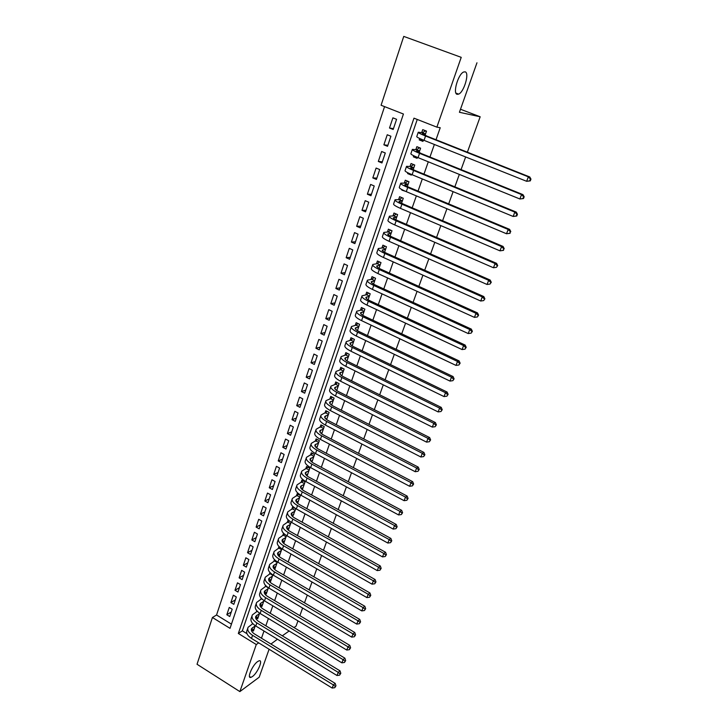 <?xml version="1.0" encoding="UTF-8"?>
<svg xmlns="http://www.w3.org/2000/svg" width="728" height="728" viewBox="0 0 728 728"><rect width="100%" height="100%" fill="white"/><g stroke="black" fill="none" stroke-linecap="round" stroke-linejoin="round"><path stroke-width="1.09" d="M457.211 94.322C452.498 93.83 458.085 74.138 463.609 72.027L465.119 71.835C469.742 72.727 464.036 92.128 458.631 94.121L457.211 94.322M252.379 676.594L250.887 677.377C246.51 678.887 252.452 664.983 257.676 661.534L259.077 660.806C263.445 659.331 257.621 673.018 252.379 676.594M197.033 664.264L212.43 617.499L230.03 628.346L403.43 114.023L381.081 105.251L403.749 36.4L461.224 57.348L436.873 127.145L413.977 118.163L238.329 633.46L256.292 644.535L239.867 691.6L197.033 664.264M384.557 106.616L216.553 614.996L212.43 617.499M461.224 57.348L403.749 36.4M419.674 138.484L419.201 139.885L422.959 141.387L423.396 140.094M425.052 135.335L426.508 131.131L422.731 129.639L421.694 132.632M413.731 155.728L413.358 156.811L417.089 158.322L417.417 157.375M419.073 152.58L420.602 148.184L416.853 146.674L415.834 149.631M407.844 172.791L407.589 173.555L411.284 175.084L411.502 174.465M413.167 169.642L414.76 165.047L411.047 163.527L410.028 166.457M402.029 189.671L401.874 190.126L405.651 191.382M407.325 186.523L408.981 181.736L405.296 180.198L404.295 183.101M401.547 203.221L403.267 198.253L399.599 196.697L398.616 199.572M395.823 219.747L397.606 214.587L393.975 213.031L392.993 215.87M390.163 236.09L392.01 230.758L388.397 229.184L387.433 231.995M384.566 252.27L386.477 246.765L382.892 245.172L381.927 247.957M379.024 268.277L380.99 262.599L377.432 260.997L376.485 263.745M373.546 284.111L375.566 278.269L372.026 276.658L371.089 279.379M368.113 299.79L370.197 293.784L366.685 292.156L365.756 294.858M362.744 315.297L364.874 309.136L361.397 307.498L360.469 310.174M357.43 330.658L359.614 324.333L356.156 322.686L355.246 325.334M352.17 345.855L354.409 339.385L350.969 337.728L350.068 340.34M346.956 360.897L349.249 354.281L345.836 352.616L344.945 355.2M341.805 375.794L344.144 369.023L340.759 367.349L339.867 369.915M336.7 390.536L339.093 383.629L335.726 381.936L334.844 384.475M331.649 405.132L334.088 398.089L330.74 396.387L329.875 398.899M326.644 419.583L329.129 412.403L325.807 410.692L324.952 413.186M321.694 433.888L324.224 426.572L320.921 424.861L320.074 427.327M316.789 448.057L319.365 440.613L316.089 438.884L315.242 441.323M311.93 462.08L314.551 454.509L311.293 452.78L310.465 455.2M307.116 475.966L309.782 468.277L306.552 466.539L305.724 468.932M302.357 489.726L305.059 481.918L301.847 480.161L301.028 482.537M297.643 503.348L300.391 495.422L297.197 493.666L296.387 496.014M292.656 516.562L295.759 508.799L292.583 507.034L291.782 509.354M287.542 529.429L288.434 529.939L291.136 522.149M282.664 542.269L283.92 542.988L286.504 535.526M277.932 555.045L279.443 555.919L281.918 548.775M273.482 567.84L275.011 568.723L277.368 561.898M269.142 580.553L270.616 581.417L272.873 574.902M264.837 593.147L266.266 593.993L268.414 587.778M260.569 605.623L261.953 606.451L264 600.536M256.347 617.99L257.676 618.791L259.623 613.176M231.267 612.002L226.817 614.732L229.256 607.443L232.196 609.227L229.748 616.534L226.817 614.732M235.335 599.89L230.885 602.557L233.351 595.195L236.309 596.978L233.834 604.34L230.885 602.557M239.43 587.669L234.998 590.262L237.483 582.837L240.458 584.611L237.965 592.046L234.998 590.262M243.571 575.338L239.139 577.859L241.651 570.361L244.644 572.135L242.133 579.634L239.139 577.859M247.748 562.89L243.325 565.337L245.855 557.775L248.867 559.541L246.328 567.112L243.325 565.337M251.961 550.332L247.547 552.707L250.104 545.072L253.135 546.828L250.569 554.472L247.547 552.707M256.211 537.664L251.815 539.958L254.391 532.25L257.439 534.006L254.855 541.714L251.815 539.958M260.506 524.87L256.11 527.09L258.713 519.31L261.789 521.057L259.177 528.837L256.11 527.09M264.837 511.966L260.451 514.095L263.081 506.251L266.166 507.989L263.536 515.843L260.451 514.095M269.205 498.935L264.837 500.991L267.485 493.065L270.598 494.794L267.931 502.73L264.837 500.991M273.619 485.785L269.26 487.76L271.935 479.752L275.066 481.481L272.381 489.489L269.26 487.76M278.078 472.508L273.719 474.401L276.422 466.32L279.57 468.04L276.868 476.121L273.719 474.401M282.573 459.113L278.233 460.915L280.953 452.761L284.129 454.463L281.39 462.626L278.233 460.915M287.105 445.582L282.783 447.301L285.531 439.066L288.725 440.768L285.958 449.003L282.783 447.301M291.691 431.931L287.378 433.551L290.154 425.243L293.366 426.936L290.581 435.253L287.378 433.551M296.314 418.145L292.01 419.674L294.822 411.284L298.052 412.967L295.24 421.366L292.01 419.674M300.983 404.222L296.696 405.66L299.526 397.188L302.784 398.862L299.945 407.343L296.696 405.66M305.705 390.172L301.428 391.518L304.286 382.955L307.562 384.621L304.695 393.184L301.428 391.518M310.465 375.985L306.197 377.231L309.091 368.586L312.394 370.243L309.491 378.888L306.197 377.231M315.269 361.652L311.02 362.799L313.941 354.072L317.262 355.719L314.332 364.455L311.02 362.799M320.129 347.183L315.897 348.23L318.837 339.421L322.186 341.05L319.228 349.868L315.897 348.23M325.025 332.578L320.811 333.515L323.787 324.615L327.154 326.244L324.169 335.144L320.811 333.515M329.984 317.817L325.78 318.655L328.783 309.664L332.177 311.284L329.156 320.274L325.78 318.655M334.98 302.921L330.794 303.64L333.834 294.567L337.246 296.169L334.197 305.25L330.794 303.64M340.031 287.869L335.863 288.479L338.93 279.315L342.369 280.908L339.284 290.081L335.863 288.479M345.136 272.663L340.986 273.164L344.08 263.9L347.538 265.483L344.426 274.756L340.986 273.164M350.286 257.303L346.155 257.694L349.285 248.339L352.771 249.904L349.622 259.268L346.155 257.694M355.491 241.796L351.378 242.069L354.536 232.614L358.049 234.17L354.873 243.625L351.378 242.069M360.751 226.126L356.656 226.281L359.85 216.726L363.381 218.263L360.178 227.828L356.656 226.281M366.057 210.292L361.989 210.319L365.21 200.673L368.778 202.202L365.538 211.857L361.989 210.319M371.426 194.294L367.376 194.203L370.634 184.448L374.219 185.968L370.943 195.732L367.376 194.203M376.849 178.132L372.818 177.914L376.112 168.059L379.725 169.56L376.421 179.425L372.818 177.914M382.327 161.807L378.323 161.452L381.645 151.497L385.285 152.989L381.945 162.954L378.323 161.452M387.869 145.309L383.884 144.827L387.241 134.762L390.909 136.236L387.533 146.31L383.884 144.827M216.553 614.996L231.449 624.151M393.175 129.484L396.587 119.301L392.902 117.845L389.498 128.019L393.175 129.484M261.479 638.219L264 631.021M265.829 625.807L268.395 618.481M270.215 613.276L272.827 605.823M274.647 600.627L277.295 593.047M279.115 587.86L281.809 580.152M283.629 574.974L286.368 567.13M288.179 561.961L290.973 553.99M292.783 548.821L295.614 540.722M297.424 535.562L300.309 527.318M302.111 522.176L305.05 513.795M306.843 508.654L309.828 500.136M311.62 495.004L314.66 486.34M316.452 481.226L319.537 472.408M321.321 467.303L324.461 458.34M326.244 453.244L329.438 444.126M331.213 439.048L334.461 429.775M336.236 424.715L339.539 415.288M341.305 410.228L344.663 400.646M346.428 395.604L349.84 385.849M351.606 380.826L355.073 370.907M356.829 365.893L360.36 355.81M362.107 350.814L365.702 340.567M367.44 335.581L371.098 325.152M372.836 320.193L376.549 309.582M378.278 304.641L382.054 293.848M383.783 288.925L387.624 277.95M389.344 273.046L393.247 261.889M394.958 256.993L398.935 245.645M400.637 240.777L404.677 229.238M406.379 224.388L410.492 212.649M412.175 207.817L416.361 195.877M418.045 191.073L422.295 178.933M423.969 174.147L428.291 161.798M429.957 157.03L434.361 144.472M436.017 139.731L440.222 127.728L436.873 127.145M417.253 119.447L242.342 630.839L246.983 633.697M252.152 630.239L253.444 631.03L255.282 625.698M252.489 623.295L252.243 624.014M256.802 610.783L256.474 611.748M261.161 598.161L260.751 599.353M265.547 585.421L265.056 586.859M269.988 572.563L269.406 574.237M274.465 559.586L273.801 561.506M278.979 546.473L278.233 548.648M283.984 533.67L283.492 533.387L282.71 535.672M289.808 521.275L288.015 520.274L287.223 522.577M398.534 207.507L396.269 206.361M476.967 62.79L459.423 112.276L480.171 116.78L460.496 109.246M480.171 116.78L467.376 152.188M465.647 156.957L461.07 169.606M459.341 174.401L454.845 186.841M453.107 191.655L448.685 203.886M446.937 208.727L442.588 220.739M440.831 225.607L436.563 237.419M434.798 242.306L430.603 253.917M428.828 258.822L424.697 270.243M422.923 275.166L418.864 286.386M417.08 291.327L413.085 302.366M411.293 307.325L407.371 318.181M405.578 323.159L401.719 333.824M399.918 338.82L396.123 349.304M394.312 354.318L390.581 364.628M388.77 369.651L385.103 379.798M383.283 384.839L379.679 394.804M377.85 399.863L374.31 409.664M372.481 414.733L368.996 424.369M367.158 429.447L363.736 438.929M361.889 444.016L358.522 453.335M356.675 458.44L353.362 467.604M351.515 472.727L348.257 481.736M346.41 486.859L343.207 495.723M341.35 500.855L338.202 509.564M336.336 514.714L333.242 523.277M331.376 528.446L328.337 536.864M326.463 542.032L323.478 550.313M321.603 555.491L318.664 563.627M316.789 568.814L313.895 576.822M312.012 582.018L309.173 589.889M307.289 595.085L304.495 602.83M302.611 608.035L299.863 615.642M297.97 620.866L296.078 626.107L293.994 627.572M269.096 649.249L259.186 677.213L239.867 691.6M258.713 642.86L256.292 644.535M277.468 639.22L270.952 644.025M282.309 635.808L289.134 631.003M242.342 630.839L238.329 633.46M393.466 128.629L389.498 128.019M402.994 190.163L401.874 190.126M409.737 173.701L407.589 173.555M416.944 157.175L413.358 156.811M423.277 140.449L419.201 139.885M255.237 625.843L251.588 628.61C250.841 630.384 251.833 632.168 254.563 633.988L335.189 683.392L335.963 685.822L334.771 687.687L335.963 685.822M254.181 628.892L251.488 630.675M334.771 687.687L332.186 688.06L333.388 684.93L252.561 635.326C248.476 632.605 246.992 629.92 248.102 627.281L252.807 623.65M332.186 688.06L251.497 638.42C247.411 635.699 245.928 633.005 247.047 630.348L247.738 628.328M335.244 686.44L333.388 684.93L335.189 683.392M259.486 613.558L255.846 616.27C255.119 618.008 256.12 619.774 258.868 621.585L340.012 670.843L340.795 673.264L339.594 675.138L340.795 673.264M258.422 616.643L255.783 618.354M339.594 675.138L337 675.511L338.211 672.354L256.875 622.895C252.762 620.183 251.251 617.526 252.343 614.933L257.239 611.256M337 675.511L255.792 626.016C251.688 623.305 250.177 620.638 251.278 618.027L251.988 615.961M340.085 673.873L338.211 672.354L340.012 670.843M263.773 601.173L260.142 603.803C259.423 605.514 260.451 607.27 263.218 609.063L344.881 658.167L345.673 660.587L344.471 662.462L345.673 660.587M262.699 604.276L260.114 605.914M344.471 662.462L341.869 662.835L343.088 659.65L261.216 610.346C257.084 607.643 255.546 605.014 256.629 602.466L261.68 598.716M341.869 662.835L260.133 613.495C255.992 610.792 254.472 608.153 255.555 605.587L256.283 603.476M344.963 661.188L343.088 659.65L344.881 658.167M262.462 599.417L261.534 598.862M268.104 588.661L264.482 591.227C263.782 592.91 264.81 594.64 267.595 596.432L349.795 645.381L350.596 647.793L349.394 649.667L350.596 647.793M267.021 591.8L264.491 593.356M349.394 649.667L346.774 650.04L348.011 646.819L265.611 597.679C261.443 594.985 259.887 592.392 260.952 589.88L266.166 586.049M346.774 650.04L264.51 600.855C260.351 598.161 258.804 595.559 259.869 593.038L260.606 590.881M349.886 648.375L348.011 646.819L349.795 645.381M268.377 587.878L265.847 586.377M272.481 576.039L268.869 578.542C268.168 580.18 269.224 581.9 272.026 583.674L354.754 632.468L355.573 634.88L354.363 636.745L355.573 634.88M271.38 579.206L268.914 580.689M354.363 636.745L351.733 637.118L352.98 633.87L270.043 584.884C265.847 582.209 264.273 579.643 265.32 577.186L270.698 573.264M351.733 637.118L268.923 588.097C264.737 585.412 263.172 582.846 264.219 580.371L264.983 578.159M354.864 635.444L352.98 633.87L354.754 632.468M272.745 575.266L270.197 573.773M276.886 563.299L273.291 565.729C272.6 567.34 273.664 569.032 276.485 570.807L359.759 619.428L360.588 621.83L359.386 623.696L360.588 621.83M275.785 566.493L273.382 567.895M359.386 623.696L356.738 624.078L357.994 620.793L274.511 571.981C270.288 569.314 268.687 566.775 269.724 564.373L275.275 560.36M356.738 624.078L273.391 575.22C269.169 572.554 267.576 570.006 268.614 567.585L269.396 565.328M359.887 622.385L357.994 620.793L359.759 619.428M277.15 562.544L274.583 561.051M281.345 550.432L277.75 552.798C277.077 554.372 278.16 556.046 280.999 557.812L364.819 606.251L365.665 608.654L364.455 610.519L365.665 608.654M280.225 553.662L277.896 554.982M364.455 610.519L361.798 610.901L363.063 607.589L279.024 558.949C274.774 556.292 273.155 553.79 274.165 551.433L279.898 547.329M361.798 610.901L277.896 562.216C273.646 559.559 272.035 557.047 273.055 554.681L273.846 552.37M364.956 609.19L363.063 607.589L364.819 606.251M281.599 549.695L279.015 548.211M285.831 537.455L282.264 539.739C281.599 541.286 282.691 542.933 285.549 544.69L369.933 592.956L370.779 595.358L369.569 597.215L370.779 595.358M284.712 540.713L282.455 541.951M369.569 597.215L366.903 597.597L368.186 594.257L283.583 545.791C279.297 543.152 277.659 540.677 278.66 538.374L284.575 534.179M366.903 597.597L282.437 549.094C278.169 546.446 276.531 543.971 277.532 541.65L278.342 539.293M370.079 595.877L368.186 594.257L369.933 592.956M286.086 536.727L283.492 535.253M290.372 524.351L286.814 526.562C286.159 528.073 287.269 529.693 290.144 531.449L375.093 579.524L375.948 581.918L374.738 583.774L375.948 581.918M289.234 527.636L287.069 528.792M374.738 583.774L372.054 584.165L373.355 580.789L288.188 532.505C283.875 529.884 282.209 527.445 283.192 525.188L289.244 520.957M372.054 584.165L287.032 535.835C282.728 533.215 281.063 530.767 282.055 528.501L282.883 526.089M375.257 582.427L373.355 580.789L375.093 579.524M290.618 523.641L288.006 522.167M294.949 511.12L291.4 513.258C290.763 514.732 291.892 516.334 294.785 518.072L380.298 565.965L381.172 568.35L379.961 570.206L381.172 568.35M293.803 514.441L291.719 515.515M379.961 570.206L377.259 570.597L378.569 567.185L292.829 519.1C288.488 516.489 286.796 514.077 287.76 511.884L293.839 507.725M377.259 570.597L291.664 522.458C287.332 519.847 285.649 517.435 286.614 515.224L287.46 512.758M380.48 568.841L378.569 567.185L380.298 565.965M295.195 510.428L292.556 508.963M299.572 497.77L296.041 499.827C295.413 501.255 296.551 502.839 299.472 504.577L385.567 552.27L386.45 554.645L385.23 556.501L386.45 554.645M298.416 501.119L296.423 502.111M385.23 556.501L382.519 556.893L383.838 553.444L297.524 505.56C293.147 502.957 291.437 500.591 292.383 498.443L298.48 494.367M382.519 556.893L296.341 508.954C291.983 506.351 290.272 503.976 291.227 501.81L292.092 499.299M385.758 555.118L383.838 553.444L385.567 552.27M299.809 497.097L297.161 495.632M304.24 484.284L300.719 486.268C300.1 487.66 301.265 489.216 304.204 490.936L390.881 538.438L391.773 540.804L390.554 542.66L391.773 540.804M303.066 487.669L301.183 488.57M390.554 542.66L387.833 543.052L389.171 539.566L302.257 491.882C297.852 489.298 296.114 486.968 297.042 484.875L303.166 480.88M387.833 543.052L301.074 495.313C296.678 492.729 294.94 490.381 295.877 488.279L296.76 485.713M391.091 541.268L389.171 539.566L390.881 538.438M304.468 483.629L301.801 482.173M308.954 470.67L305.451 472.572C304.841 473.928 306.024 475.466 308.981 477.177L396.25 524.46L397.151 526.826L395.932 528.674L397.151 526.826M307.771 474.092L305.997 474.902M395.932 528.674L393.193 529.074L394.549 525.552L307.043 478.078C302.611 475.511 300.846 473.209 301.756 471.18L307.899 467.267M393.193 529.074L305.842 481.536C301.419 478.969 299.663 476.658 300.573 474.62L301.474 471.99M396.478 527.263L394.549 525.552L396.25 524.46M309.173 470.033L306.497 468.586M313.713 456.929L310.219 458.74C309.627 460.06 310.82 461.57 313.804 463.272L401.674 510.346L402.584 512.703L401.365 514.55L402.584 512.703M312.521 460.378L310.865 461.106M401.365 514.55L398.616 514.951L399.981 511.393L311.875 464.136C307.407 461.579 305.614 459.322 306.506 457.348L312.685 453.517M398.616 514.951L310.656 467.631C306.206 465.074 304.422 462.808 305.314 460.815L306.233 458.139M401.911 513.131L399.981 511.393L401.674 510.346M313.932 456.31L311.229 454.864M318.518 443.052L315.042 444.781C314.46 446.064 315.67 447.547 318.673 449.24L407.152 496.087L408.08 498.434L406.852 500.282L408.08 498.434M317.308 446.537L315.788 447.174M406.852 500.282L404.095 500.682L405.469 497.088L316.753 450.05C312.248 447.52 310.437 445.29 311.311 443.379L317.517 439.639M404.095 500.682L315.524 453.589C311.038 451.041 309.227 448.812 310.101 446.883L311.047 444.144M407.407 498.844L405.469 497.088L407.152 496.087M318.728 442.451L316.007 441.013M323.369 429.038L319.911 430.685C319.337 431.922 320.566 433.378 323.596 435.062L412.685 481.681L413.622 484.029L412.403 485.867L413.622 484.029M322.149 432.559L320.766 433.105M412.403 485.867L409.618 486.268L411.011 482.637L321.676 435.835C317.144 433.315 315.306 431.122 316.161 429.274L322.395 425.625M409.618 486.268L320.438 439.403C315.916 436.873 314.087 434.68 314.942 432.814L315.906 430.021M412.958 484.411L411.011 482.637L412.685 481.681M323.569 428.455L320.839 427.027M328.264 414.887L324.825 416.443C324.269 417.644 325.516 419.073 328.565 420.739L418.272 467.121L419.228 469.469L417.999 471.298L419.228 469.469M327.036 418.436L325.807 418.9M417.999 471.298L415.206 471.708L416.616 468.04L326.654 421.466C322.085 418.964 320.22 416.816 321.057 415.033L327.318 411.466M415.206 471.708L325.398 425.07C320.848 422.568 318.991 420.411 319.829 418.609L320.802 415.752M418.564 469.833L416.616 468.04L418.272 467.121M328.464 414.323L325.707 412.903M333.215 400.6L329.784 402.065C329.247 403.221 330.512 404.622 333.579 406.279L423.924 452.425L424.888 454.754L423.66 456.583L424.888 454.754M331.968 404.186L330.912 404.559M423.66 456.583L420.857 456.993L422.276 453.289L331.677 406.961C327.081 404.477 325.189 402.375 325.998 400.646L330.63 398.644L332.296 397.179M420.857 456.993L330.412 410.601C325.826 408.117 323.942 405.996 324.761 404.258L325.762 401.337M424.233 455.1L422.276 453.289L423.924 452.425M333.406 400.054L330.63 398.644M338.211 386.168L334.798 387.542C334.279 388.652 335.553 390.026 338.647 391.673L429.629 437.564L430.612 439.885L429.384 441.714L430.612 439.885M336.955 389.789L336.09 390.081M429.384 441.714L426.562 442.124L427.991 438.383L336.755 392.31C332.123 389.844 330.203 387.778 330.994 386.122L335.599 384.238L337.319 382.746M426.562 442.124L335.481 395.986C330.858 393.511 328.947 391.436 329.739 389.762L330.758 386.786M429.957 440.222L427.991 438.383L429.629 437.564M338.393 385.64L335.599 384.238M343.252 371.589L339.867 372.873C339.357 373.937 340.659 375.284 343.771 376.922L435.399 422.549L436.391 424.87L435.162 426.69L436.391 424.87M341.987 375.248L341.332 375.457M435.162 426.69L432.323 427.099L433.779 423.323L341.878 377.514C337.219 375.056 335.271 373.036 336.036 371.444L340.622 369.688L342.406 368.168M432.323 427.099L340.595 381.226C335.936 378.769 333.997 376.731 334.771 375.129L335.817 372.09M435.744 425.179L433.779 423.323L435.399 422.549M343.434 371.08L340.622 369.688M348.357 356.875L344.981 358.058C344.481 359.077 345.8 360.396 348.94 362.016L441.232 407.38L442.233 409.691L441.004 411.511L442.233 409.691M441.004 411.511L438.147 411.921L439.612 408.099L347.056 362.562C342.36 360.123 340.386 358.149 341.132 356.62L345.691 355L347.538 353.444M438.147 411.921L345.764 366.311C341.068 363.873 339.102 361.88 339.849 360.342L340.922 357.239M441.587 409.982L439.612 408.099L441.232 407.38M348.521 356.383L345.691 355M353.499 342.005L350.141 343.088C349.668 344.062 351.005 345.354 354.163 346.965L447.119 392.055L448.139 394.349L446.901 396.169L448.139 394.349M446.901 396.169L444.034 396.578L445.518 392.72L352.288 347.456C347.556 345.036 345.554 343.106 346.273 341.65L350.814 340.158L352.725 338.575M444.034 396.578L350.978 351.242C346.255 348.821 344.262 346.883 344.981 345.409L346.073 342.242M447.502 394.621L445.518 392.72L447.119 392.055M353.662 341.532L350.814 340.158M358.704 326.981L355.364 327.973C354.9 328.892 356.256 330.157 359.441 331.75L453.071 376.558L454.099 378.851L452.871 380.662L454.099 378.851M452.871 380.662L449.986 381.081L451.478 377.177L357.575 332.196C352.816 329.793 350.778 327.909 351.478 326.526L355.983 325.17L357.967 323.55M449.986 381.081L356.256 336.017C351.497 333.624 349.467 331.722 350.168 330.321L351.278 327.09M453.471 379.097L451.478 377.177L453.071 376.558M358.859 326.535L355.983 325.17M363.954 311.811L360.633 312.694C360.187 313.577 361.57 314.805 364.774 316.389L459.086 360.906L460.132 363.181L458.895 364.983L460.132 363.181M458.895 364.983L456.001 365.411L457.512 361.461L362.917 316.771C358.121 314.396 356.056 312.558 356.729 311.247L361.206 310.028L363.263 308.381M456.001 365.411L361.579 320.639C356.784 318.263 354.727 316.407 355.41 315.078L356.547 311.775M459.505 363.409L457.512 361.461L459.086 360.906M364.1 311.384L361.206 310.028M369.26 296.478L365.966 297.261C365.529 298.089 366.93 299.29 370.161 300.855L465.165 345.072L466.22 347.347L464.992 349.149L466.22 347.347M464.992 349.149L462.08 349.567L463.609 345.582L368.313 301.192C363.481 298.844 361.379 297.042 362.034 295.805L366.484 294.731L368.614 293.047M462.08 349.567L366.967 305.105C362.135 302.748 360.041 300.937 360.706 299.681L361.861 296.314M465.601 347.556L463.609 345.582L465.165 345.072M369.396 296.078L366.484 294.731M374.62 280.999L371.344 281.672C370.934 282.446 372.354 283.62 375.603 285.176L471.307 329.083L472.381 331.34L471.153 333.133L472.381 331.34M471.153 333.133L468.222 333.561L469.769 329.529L373.773 285.449C368.896 283.119 366.766 281.372 367.394 280.207L371.817 279.279L374.028 277.568M468.222 333.561L372.399 289.407C367.54 287.069 365.42 285.303 366.048 284.12L367.231 280.69M471.771 331.522L469.769 329.529L471.307 329.083M374.747 280.617L371.817 279.279M380.034 265.347L376.786 265.92C376.385 266.648 377.823 267.777 381.108 269.324L477.523 312.913L478.615 315.16L477.377 316.953L478.615 315.16M477.377 316.953L474.429 317.381L475.994 313.304L379.279 269.542C374.365 267.231 372.208 265.538 372.809 264.455L377.204 263.663L379.497 261.925M474.429 317.381L377.896 273.537C372.991 271.216 370.843 269.515 371.453 268.404L372.654 264.901M478.005 315.324L475.994 313.304L477.523 312.913M380.162 265.001L377.204 263.663M385.512 249.54L382.282 250.004C381.9 250.678 383.356 251.779 386.668 253.299L483.801 296.56L484.903 298.808L483.665 300.591L484.903 298.808M483.665 300.591L480.708 301.019L482.291 296.897L384.848 253.471C379.898 251.178 377.714 249.531 378.287 248.53L382.646 247.893L385.03 246.119M480.708 301.019L383.456 257.503C378.514 255.209 376.331 253.553 376.913 252.525L378.141 248.949M484.302 298.944L482.291 296.897L483.801 296.56M385.622 249.213L382.646 247.893M391.036 233.57L387.833 233.916C387.469 234.534 388.952 235.599 392.283 237.11L490.153 280.043L491.273 282.264L490.035 284.047L491.273 282.264M490.035 284.047L487.05 284.475L488.652 280.316L390.481 237.219C385.485 234.953 383.265 233.36 383.82 232.432L388.151 231.959L390.618 230.148M487.05 284.475L389.071 241.305C384.084 239.03 381.872 237.419 382.428 236.473L383.683 232.823M490.672 282.382L488.652 280.316L490.153 280.043M391.145 233.269L388.151 231.959M396.624 217.435L393.439 217.663C393.093 218.227 394.603 219.255 397.961 220.748L496.569 263.336L497.706 265.547L496.469 267.322L497.706 265.547M496.469 267.322L493.466 267.758L495.085 263.545L396.169 220.802C391.136 218.564 388.889 217.017 389.407 216.18L393.702 215.852L396.278 214.014M493.466 267.758L394.74 224.925C389.717 222.677 387.478 221.121 388.006 220.256L389.28 216.535M497.115 265.638L495.085 263.545L496.569 263.336M396.724 217.153L393.702 215.852M402.275 201.119L399.108 201.237C398.789 201.738 400.318 202.739 403.694 204.213L503.057 246.437L504.213 248.648L502.966 250.414L504.213 248.648M503.558 250.341L499.954 250.851L501.592 246.592L401.92 204.204C396.851 201.993 394.558 200.5 395.049 199.745L399.326 199.581L401.993 197.716M502.966 250.414L499.954 250.851L400.473 208.372C395.413 206.151 393.138 204.65 393.639 203.867L394.94 200.064M503.621 248.712L501.592 246.592L503.057 246.437M402.356 200.864L399.326 199.581M407.98 184.639L404.841 184.63C404.541 185.085 406.088 186.04 409.5 187.496L509.618 229.356L510.792 231.549L509.545 233.315L510.792 231.549M510.128 233.269L506.515 233.752L508.171 229.447L407.726 187.433C402.62 185.24 400.3 183.802 400.764 183.138L404.996 183.138L407.78 181.236M509.545 233.315L506.515 233.752L406.269 191.646C401.174 189.444 398.862 187.997 399.326 187.305L400.664 183.42M510.21 231.586L508.171 229.447L509.618 229.356M408.062 184.412L404.996 183.138M413.722 164.619L414.751 165.083M413.75 167.986L410.637 167.85C410.346 168.241 411.921 169.16 415.36 170.607L516.261 212.085L517.444 214.269L516.871 214.278L516.197 216.016L516.771 216.007L517.444 214.269M516.771 216.007L513.149 216.462L514.823 212.112L413.604 170.47C408.454 168.304 406.097 166.93 406.533 166.348L410.729 166.512L413.586 164.61M516.197 216.016L513.149 216.462L412.13 174.729C406.988 172.554 404.641 171.171 405.087 170.561L406.442 166.603M516.871 214.278L514.823 212.112L516.261 212.085M413.813 167.777L410.729 166.512M420.02 147.948L420.547 148.339M419.574 151.142L416.489 150.887L421.284 153.526L522.968 194.622L524.169 196.787L523.605 196.769L522.922 198.535L523.487 198.544L524.169 196.787M523.487 198.544L519.865 198.981L521.548 194.576L419.537 153.335C414.35 151.187 411.957 149.877 412.366 149.377L416.525 149.722L419.383 147.866M522.922 198.535L519.865 198.981L418.054 157.639C412.867 155.492 410.483 154.154 410.901 153.635L412.285 149.604M523.605 196.769L521.548 194.576L522.968 194.622M419.637 150.969L416.525 149.722M426.499 131.149L425.234 130.949L426.408 131.413M425.471 134.125L422.413 133.743L427.272 136.263L529.756 176.959L530.967 179.106L530.412 179.07L529.729 180.844L530.284 180.89L530.967 179.106M530.284 180.89L526.644 181.299L528.355 176.84L425.543 135.999C420.311 133.888 417.881 132.632 418.263 132.223L422.386 132.742L425.234 130.949M529.729 180.844L526.644 181.299L424.042 140.349C418.818 138.229 416.398 136.955 416.78 136.536L418.2 132.414M530.412 179.07L528.355 176.84L529.756 176.959M425.516 133.979L422.386 132.742M251.469 630.639L252.507 627.645M251.497 638.42L252.561 635.326M255.746 618.263L256.766 615.315M255.792 626.016L256.875 622.895M260.06 605.769L261.061 602.875M260.133 613.495L261.216 610.346M264.419 593.165L265.401 590.326M264.51 600.855L265.611 597.679M268.814 580.444L269.769 577.65M268.923 588.097L270.043 584.884M273.246 567.594L274.192 564.864M273.391 575.22L274.511 571.981M277.723 554.627L278.651 551.951M277.896 562.216L279.024 558.949M282.246 541.541L283.156 538.92M282.437 549.094L283.583 545.791M286.814 528.328L287.697 525.762M287.032 535.835L288.188 532.505M291.418 514.987L292.283 512.485M291.664 522.458L292.829 519.1M296.069 501.519L296.915 499.08M296.341 508.954L297.524 505.56M300.764 487.924L301.592 485.54M301.074 495.313L302.257 491.882M305.514 474.192L306.315 471.871M305.842 481.536L307.043 478.078M310.301 460.324L311.074 458.076M310.656 467.631L311.875 464.136M315.133 446.328L315.888 444.135M315.524 453.589L316.753 450.05M320.02 432.186L320.757 430.066M320.438 439.403L321.676 435.835M324.952 417.908L325.662 415.852M325.398 425.07L326.654 421.466M329.93 403.485L330.621 401.501M330.412 410.601L331.677 406.961M334.962 388.916L335.626 387.005M335.481 395.986L336.755 392.31M340.049 374.21L340.686 372.372M340.595 381.226L341.878 377.514M345.181 359.341L345.791 357.584M345.764 366.311L347.056 362.562M350.368 344.335L350.951 342.642M350.978 351.242L352.288 347.456M355.601 329.165L356.165 327.555M356.256 336.017L357.575 332.196M360.897 313.841L361.425 312.312M361.579 320.639L362.917 316.771M366.248 298.362L366.748 296.915M366.967 305.105L368.313 301.192M371.644 282.719L372.117 281.354M372.399 289.407L373.773 285.449M377.104 266.921L377.55 265.638M377.896 273.537L379.279 269.542M382.619 250.951L383.037 249.759M383.456 257.503L384.848 253.471M388.197 234.807L388.579 233.706M389.071 241.305L390.481 237.219M393.83 218.5L394.176 217.49M394.74 224.925L396.169 220.802M399.526 202.02L399.845 201.101M400.473 208.372L401.92 204.204M405.278 185.358L405.56 184.53M406.269 191.646L407.726 187.433M411.093 168.523L411.347 167.786M412.13 174.729L413.604 170.47M416.971 151.497L417.19 150.869M418.054 157.639L419.537 153.335M422.913 134.289L423.105 133.761M424.042 140.349L425.543 135.999M250.887 677.377L249.449 676.476M458.631 94.121L455.956 93.111M251.342 629.31L251.588 628.61M255.61 616.953L255.846 616.27M259.914 604.477L260.142 603.803M264.255 591.891L264.482 591.227M268.641 579.188L268.869 578.542M273.073 566.366L273.291 565.729M277.541 553.417L277.75 552.798M282.055 540.349L282.264 539.739M286.604 527.163L286.814 526.562M291.2 513.841L291.4 513.258M295.841 500.391L296.041 499.827M300.528 486.823L300.719 486.268M305.26 473.109L305.451 472.572M310.037 459.268L310.219 458.74M314.86 445.29L315.042 444.781M319.738 431.176L319.911 430.685M324.661 416.926L324.825 416.443M329.629 402.529L329.784 402.065"/></g></svg>

